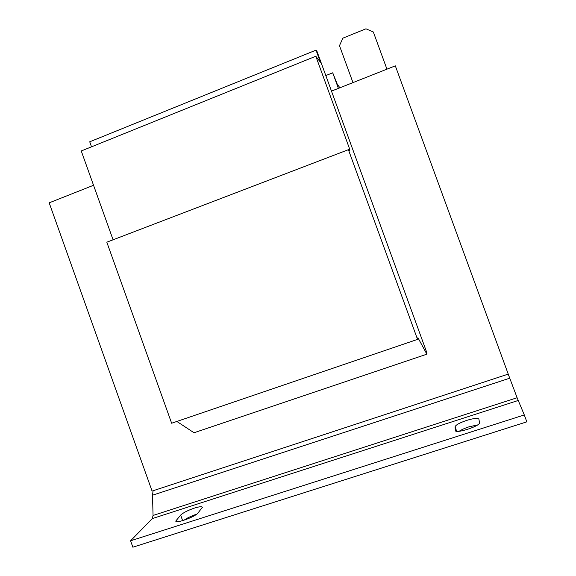 <?xml version="1.0" encoding="UTF-8"?>
<svg xmlns="http://www.w3.org/2000/svg" width="576" height="576" viewBox="0 0 576 576"><rect width="100%" height="100%" fill="white"/><g stroke="black" fill="none" stroke-linecap="round" stroke-linejoin="round"><path stroke-width="0.86" d="M194.371 508.118C187.812 510.379 183.24 512.705 180.648 515.088L175.766 521.086C175.774 523.879 195.228 516.823 197.957 513.036L202.399 507.276C201.838 506.354 199.166 506.635 194.371 508.118M196.697 514.174L196.56 514.224C191.268 515.995 187.078 518.004 183.974 520.236M466.646 420.408C459.554 422.842 455.695 424.987 455.076 426.823L455.335 430.603C455.746 434.038 480.809 425.844 479.542 422.669L478.872 419.083C477.684 417.859 473.609 418.306 466.646 420.408M477.634 424.915L468.986 426.83C464.76 428.22 461.491 429.696 459.173 431.266M352.973 82.606L339.48 45.662L342.871 38.16L365.969 28.8L373.334 31.982L386.942 69.163M93.542 185.278L49.176 202.831L152.086 491.076L508.241 374.105L395.323 65.844L331.481 91.116L426.996 353.088L426.866 354.175L417.91 337.687L417.55 339.386L348.408 149.688L349.754 150.725L349.762 149.371L315.814 56.239L320.458 62.309L316.022 50.134L317.052 51.538L331.481 91.116M338.393 88.38L332.719 72.806L337.327 84.362L339.926 87.768M325.814 75.564L332.719 72.806M153.079 490.745L152.518 495.209L153.05 515.462L517.111 397.735L508.212 374.112M130.586 540.792L524.297 414.943L526.824 421.841L132.869 547.2L130.586 540.792L152.316 518.58L153.05 515.462M517.111 397.735L524.297 414.943M426.866 354.175L194.026 432.749L176.861 421.445M348.408 149.688L106.819 242.194L171.641 423.23L417.55 339.386M348.581 149.825L349.762 149.371M113.076 239.796L81.252 150.97L315.814 56.239M91.526 146.822L89.726 141.797L316.022 50.134M180.648 515.088L182.635 520.646M455.076 426.823L456.71 431.294M152.518 495.209L509.767 378.187M152.316 518.58L518.177 400.486M176.263 519.998L176.846 521.633"/></g></svg>
